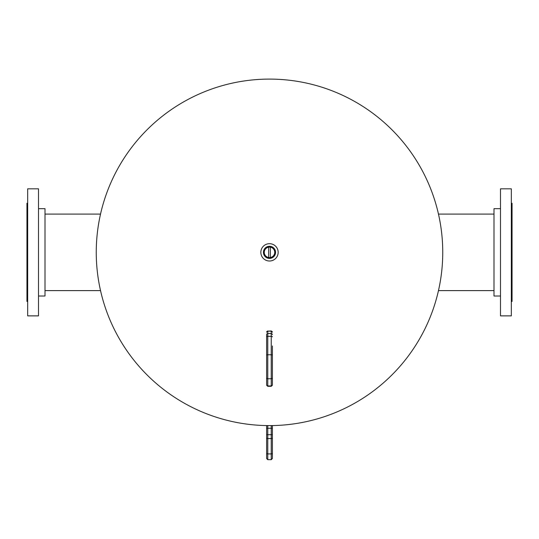 <?xml version="1.0" encoding="UTF-8"?>
<svg xmlns="http://www.w3.org/2000/svg" width="539" height="539" viewBox="0 0 539 539"><rect width="100%" height="100%" fill="white"/><g stroke="black" fill="none" stroke-linecap="round" stroke-linejoin="round"><path stroke-width="0.81" d="M96.252 252.346A173.248 173.248 0 0 0 269.5 425.601A173.248 173.248 0 0 0 442.748 252.346A173.248 173.248 0 0 0 269.5 79.098A173.248 173.248 0 0 0 96.252 252.346M273.671 256.753A6.064 6.064 0 0 0 273.906 248.183A6.064 6.064 0 0 0 265.329 247.947A6.064 6.064 0 0 0 265.094 256.517A6.064 6.064 0 0 0 273.671 256.753M273.536 256.611A5.875 5.875 0 0 0 273.765 248.311A5.875 5.875 0 0 0 265.464 248.081A5.875 5.875 0 0 0 265.235 256.382A5.875 5.875 0 0 0 273.536 256.611M273.098 256.146A5.235 5.235 0 0 0 273.3 248.748A5.235 5.235 0 0 0 265.902 248.546A5.235 5.235 0 0 0 265.7 255.944A5.235 5.235 0 0 0 273.098 256.146M263.544 246.06A8.664 8.664 0 0 0 263.207 258.302A8.664 8.664 0 0 0 275.456 258.639A8.664 8.664 0 0 0 275.793 246.39A8.664 8.664 0 0 0 263.544 246.06M494 290.609L438.47 290.609M494 214.091L438.47 214.091M500.502 208.674L494 208.674L494 296.019L500.502 296.019M500.502 188.825L500.502 315.874L511.329 315.874L511.329 188.825L500.502 188.825M511.329 301.436L512.05 301.436L512.05 203.264L511.329 203.264M45 290.609L100.53 290.609M45 214.091L100.53 214.091M38.498 208.674L45 208.674L45 296.019L38.498 296.019M38.498 315.874L27.671 315.874L27.671 188.825L38.498 188.825L38.498 315.874M27.671 301.436L26.95 301.436L26.95 203.264L27.671 203.264M268.671 247.185L268.671 257.514M270.329 257.514L270.329 247.185M272.39 447.202L272.39 454.876L272.39 447.202M272.39 453.144A1.152 0.775 180 0 1 271.232 453.919L271.232 428.256L272.39 428.256L272.39 426.524L272.39 458.514L271.232 459.673L271.232 453.919L267.768 453.919L267.768 459.673L266.61 458.514L266.61 426.524A1.152 1.152 0 0 1 267.095 425.581A1.152 1.152 0 0 0 266.61 426.524M272.39 434.704L267.768 434.704L267.768 438.564L271.232 438.564A1.152 0.775 180 0 0 272.39 437.789L272.39 435.209M266.61 454.876L266.61 453.144A1.152 0.775 0 0 0 267.768 453.919L267.768 438.564A1.152 0.775 0 0 1 266.61 437.789L266.61 435.209M271.905 425.581A1.152 1.152 0 0 1 272.39 426.524M272.39 345.964L272.39 370.145M272.39 382.474L272.39 375.312M272.39 375.05L272.39 353.55M272.39 374.45L272.39 384.839M266.61 353.55L266.61 375.05M267.768 386.315L271.232 386.315L271.232 378.755L267.768 378.755A1.152 1.085 0 0 1 266.61 377.677L266.61 334.604A1.152 1.078 180 0 1 267.768 333.526L267.768 386.315L266.61 385.163L266.61 355.282A1.152 0.519 0 0 1 267.768 354.763L271.232 354.763L271.232 336.316L267.768 336.316A1.152 0.519 0 0 0 266.61 336.835M266.61 380.231L266.61 385.163M271.232 425.588L271.232 428.256L267.768 428.256L267.768 434.704L266.61 434.704M267.768 425.588L267.768 428.256L266.61 428.256M272.39 384.873A1.152 1.085 0 0 1 271.232 385.951L267.768 385.951A1.152 1.085 0 0 1 266.61 384.873M272.39 332.24A1.152 1.078 180 0 0 271.232 331.162L267.768 331.162L267.768 333.526L271.232 333.526L271.232 330.959L267.768 331.162A1.152 1.078 180 0 0 266.61 332.24M272.39 336.835A1.152 0.519 180 0 0 271.232 336.316L271.232 333.526A1.152 1.078 180 0 1 272.39 334.604M272.39 377.677A1.152 1.085 180 0 1 271.232 378.755L271.232 354.763A1.152 0.519 180 0 1 272.39 355.282M271.232 459.673L267.768 459.673M271.232 330.959L272.39 332.118M271.232 386.315L272.39 385.163M267.768 330.959L266.61 332.118"/></g></svg>
